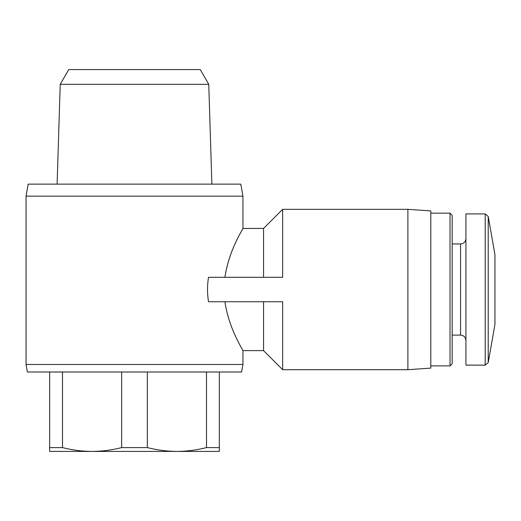 <?xml version="1.0" encoding="UTF-8"?>
<svg xmlns="http://www.w3.org/2000/svg" width="521" height="521" viewBox="0 0 521 521"><rect width="100%" height="100%" fill="white"/><g stroke="black" fill="none" stroke-linecap="round" stroke-linejoin="round"><path stroke-width="0.78" d="M49.645 447.598L62.487 447.598C72.282 450.092 82.142 451.368 92.067 451.42C101.986 451.362 111.846 450.085 121.654 447.598L147.332 447.598C157.127 450.092 166.987 451.368 176.912 451.42C186.831 451.362 196.697 450.085 206.498 447.598L219.334 447.598L219.334 451.42L49.645 451.42L49.645 372.001M219.334 372.001L219.334 447.598M62.487 372.001L62.487 447.598M121.654 372.001L121.654 447.598M147.332 372.001L147.332 447.598M206.498 372.001L206.498 447.598M224.916 301.737C229.006 329.519 243.476 350.698 242.936 350.613C243.502 350.724 228.98 329.506 224.916 301.737M242.936 364.479L241.607 372.001L27.379 372.001L26.05 364.479L242.936 364.479L242.936 350.613L263.554 350.613L263.554 301.737M224.916 277.302C229.006 249.507 243.476 228.341 242.936 228.426C243.489 228.413 228.993 249.383 224.916 277.302M263.554 277.302L263.554 228.426L242.936 228.426L242.936 196.163L26.05 196.163L26.05 364.479M282.649 369.708L282.649 301.737L208.517 301.737C207.195 293.597 207.195 285.449 208.517 277.302L282.649 277.302L282.649 209.331L407.891 209.331L407.891 369.708L282.649 369.708L263.554 350.613M488.216 216.443L488.216 362.603L494.95 324.407L494.95 254.632L488.216 216.443L485.207 213.916L465.93 213.916L465.93 365.123L485.207 365.123L485.207 213.916M450.027 213.154L450.027 365.885L452.182 363.73L452.182 215.31L450.027 213.154L430.802 213.154M407.891 369.708L430.802 368.106L430.802 210.933L407.891 209.331M26.05 196.163L28.173 184.134L240.813 184.134L242.936 196.163M208.758 84.317L200.253 69.58L68.733 69.58L60.228 84.317L208.758 84.317L211.878 184.134M60.228 84.317L57.108 184.134M465.93 340.441C465.585 337.165 463.801 335.381 460.584 335.094L460.584 243.945C463.801 243.659 465.585 241.874 465.93 238.598M263.554 228.426L282.649 209.331M488.216 362.603L485.207 365.123M460.584 243.945L452.182 243.945M460.584 335.094L452.182 335.094M450.027 365.885L430.802 365.885"/></g></svg>
